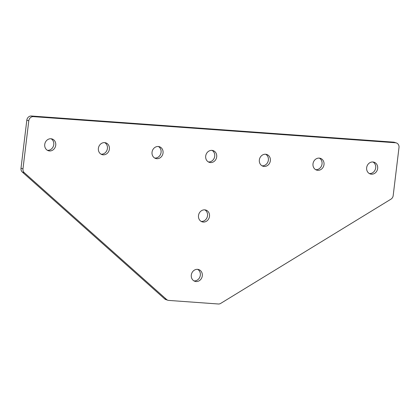 <?xml version="1.0" encoding="UTF-8"?>
<svg xmlns="http://www.w3.org/2000/svg" width="420" height="420" viewBox="0 0 420 420"><rect width="100%" height="100%" fill="white"/><g stroke="black" fill="none" stroke-linecap="round" stroke-linejoin="round"><path stroke-width="0.63" d="M49.497 150.948A6.169 5.481 -72.4 0 1 48.368 150.733A6.169 5.481 -72.4 0 1 44.846 143.819A6.169 5.481 -72.4 0 1 50.972 138.752A6.169 5.481 -72.4 0 1 52.106 138.973A6.169 5.481 -72.4 0 1 55.629 145.887A6.169 5.481 -72.4 0 1 49.497 150.948M51.088 138.763A6.169 5.481 -72.4 0 1 53.503 145.824A6.169 5.481 -72.4 0 1 47.523 150.323A6.169 5.481 -72.4 0 1 47.413 150.313M103.152 154.822A6.169 5.481 -72.4 0 1 102.018 154.602A6.169 5.481 -72.4 0 1 98.501 147.688A6.169 5.481 -72.4 0 1 104.627 142.627A6.169 5.481 -72.4 0 1 105.761 142.842A6.169 5.481 -72.4 0 1 109.279 149.762A6.169 5.481 -72.4 0 1 103.152 154.822M104.738 142.637A6.169 5.481 -72.4 0 1 107.158 149.698A6.169 5.481 -72.4 0 1 101.178 154.192A6.169 5.481 -72.4 0 1 101.068 154.182M156.807 158.692A6.169 5.481 -72.4 0 1 155.673 158.477A6.169 5.481 -72.4 0 1 152.15 151.562A6.169 5.481 -72.4 0 1 158.282 146.501A6.169 5.481 -72.4 0 1 159.411 146.716A6.169 5.481 -72.4 0 1 162.934 153.631A6.169 5.481 -72.4 0 1 156.807 158.692M158.393 146.507A6.169 5.481 -72.4 0 1 160.813 153.573A6.169 5.481 -72.4 0 1 154.833 158.067A6.169 5.481 -72.4 0 1 154.718 158.056M372.897 161.989A6.169 5.481 107.6 0 0 366.765 167.05A6.169 5.481 107.6 0 0 370.288 173.964A6.169 5.481 107.6 0 0 371.417 174.184A6.169 5.481 107.6 0 0 377.548 169.124A6.169 5.481 107.6 0 0 374.026 162.204A6.169 5.481 107.6 0 0 372.897 161.989M369.332 173.544A6.169 5.481 107.6 0 0 369.443 173.554A6.169 5.481 107.6 0 0 375.428 169.06A6.169 5.481 107.6 0 0 373.007 161.999M319.242 158.114A6.169 5.481 107.6 0 0 313.11 163.18A6.169 5.481 107.6 0 0 316.633 170.095A6.169 5.481 107.6 0 0 317.767 170.31A6.169 5.481 107.6 0 0 323.894 165.249A6.169 5.481 107.6 0 0 320.371 158.335A6.169 5.481 107.6 0 0 319.242 158.114M315.677 169.675A6.169 5.481 107.6 0 0 315.793 169.685A6.169 5.481 107.6 0 0 321.772 165.186A6.169 5.481 107.6 0 0 319.352 158.125M197.536 269.341A6.169 5.481 107.6 0 0 191.41 274.402A6.169 5.481 107.6 0 0 194.927 281.316A6.169 5.481 107.6 0 0 196.061 281.536A6.169 5.481 107.6 0 0 202.193 276.476A6.169 5.481 107.6 0 0 198.671 269.561A6.169 5.481 107.6 0 0 197.536 269.341M193.977 280.901A6.169 5.481 107.6 0 0 194.087 280.906A6.169 5.481 107.6 0 0 200.067 276.413A6.169 5.481 107.6 0 0 197.647 269.351M204.734 209.858A6.169 5.481 107.6 0 0 198.608 214.919A6.169 5.481 107.6 0 0 202.13 221.834A6.169 5.481 107.6 0 0 203.259 222.049A6.169 5.481 107.6 0 0 209.391 216.988A6.169 5.481 107.6 0 0 205.868 210.073A6.169 5.481 107.6 0 0 204.734 209.858M201.175 221.414A6.169 5.481 107.6 0 0 201.285 221.424A6.169 5.481 107.6 0 0 207.265 216.93A6.169 5.481 107.6 0 0 204.845 209.864M265.587 154.245A6.169 5.481 107.6 0 0 259.46 159.306A6.169 5.481 107.6 0 0 262.978 166.22A6.169 5.481 107.6 0 0 264.112 166.441A6.169 5.481 107.6 0 0 270.244 161.375A6.169 5.481 107.6 0 0 266.721 154.46A6.169 5.481 107.6 0 0 265.587 154.245M262.028 165.8A6.169 5.481 107.6 0 0 262.138 165.811A6.169 5.481 107.6 0 0 268.118 161.317A6.169 5.481 107.6 0 0 265.697 154.256M211.932 150.371A6.169 5.481 107.6 0 0 205.805 155.431A6.169 5.481 107.6 0 0 209.328 162.351A6.169 5.481 107.6 0 0 210.457 162.566A6.169 5.481 107.6 0 0 216.589 157.505A6.169 5.481 107.6 0 0 213.066 150.591A6.169 5.481 107.6 0 0 211.932 150.371M208.373 161.931A6.169 5.481 107.6 0 0 208.483 161.936A6.169 5.481 107.6 0 0 214.463 157.442A6.169 5.481 107.6 0 0 212.047 150.381M166.625 299.507L164.651 298.877A4.515 4.011 107.6 0 0 165.963 299.628L167.937 300.258A4.515 4.011 -72.4 0 1 166.625 299.507L24.318 172.715A4.515 4.011 -72.4 0 1 22.974 168.872L28.791 120.803A4.515 4.011 -72.4 0 1 33.353 116.634L31.379 116.004A4.515 4.011 107.6 0 0 26.817 120.173L28.791 120.803M164.651 298.877L22.344 172.084L24.318 172.715M22.974 168.872L21 168.247A4.515 4.011 107.6 0 0 22.344 172.084M21 168.247L26.817 120.173M167.937 300.258A4.515 4.011 -72.4 0 0 168.767 300.416L218.358 303.996A4.515 4.011 107.6 0 0 220.678 303.408L390.941 199.174A4.515 4.011 107.6 0 0 393.183 195.594L399 147.52A4.515 4.011 107.6 0 0 396.344 142.931A4.515 4.011 107.6 0 0 395.514 142.769L393.54 142.144L31.379 116.004M393.54 142.144A4.515 4.011 -72.4 0 1 394.37 142.301L396.344 142.931M395.514 142.769L33.353 116.634"/></g></svg>
